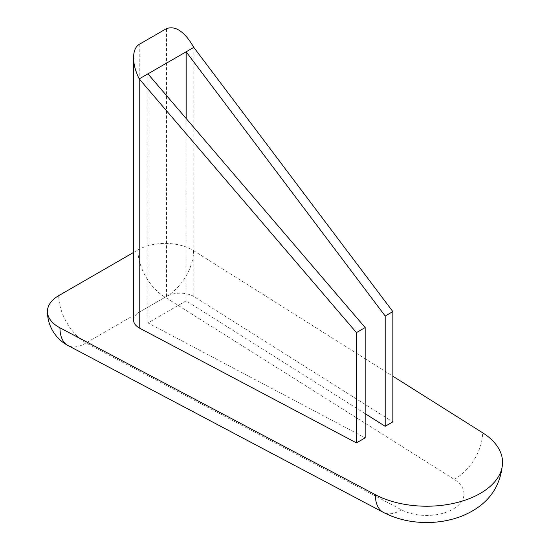 <?xml version="1.0" encoding="UTF-8"?>
<svg xmlns="http://www.w3.org/2000/svg" width="550" height="550" viewBox="0 0 550 550"><rect width="100%" height="100%" fill="white"/><g stroke="black" fill="none" stroke-linecap="round" stroke-linejoin="round"><path stroke-width="0.41" stroke-dasharray="2.75 2.06" d="M58.74 295.639A38.589 22.282 60 0 0 86.034 342.904L165.165 297.213L454.163 479.332A37.331 21.553 180 0 1 453.035 509.135A37.331 21.553 180 0 1 401.411 509.781L86.034 342.904A38.589 21.292 -62.1 0 1 67.98 345.503M133.567 252.443L137.878 249.947A38.589 22.282 180 0 1 193.621 250.656L392.851 376.2M133.567 320.072A19.298 11.137 180 0 1 139.219 312.201L166.506 296.443A19.298 11.137 180 0 1 193.792 296.443L392.851 421.877M365.166 413.683L186.141 300.864L147.936 322.919L365.166 437.862M193.621 250.656A38.589 23.231 122.2 0 1 165.165 297.213A38.589 22.282 60 0 1 137.878 249.947M186.141 300.864L186.141 118.477M147.936 322.919L147.936 73.858M193.792 47.383L193.792 296.443M401.411 509.781A38.589 21.292 -62.1 0 1 383.364 512.38M454.163 479.332A38.589 23.231 122.2 0 0 482.618 432.768M166.506 296.443L166.506 28.607M139.219 44.357L139.219 312.201"/><path stroke-width="0.82" d="M392.851 376.2L482.618 432.768A75.927 43.835 180 0 1 502.562 462.385A75.927 43.835 180 0 1 457.215 502.507A75.927 43.835 180 0 1 375.341 494.697L59.957 327.821A38.589 22.282 180 0 1 47.438 311.396A38.589 22.282 180 0 1 58.74 295.639L133.567 252.443M47.438 311.396A38.589 38.589 0 0 0 67.98 345.503A38.589 21.292 -62.1 0 1 59.957 327.821M356.448 442.894L356.448 332.613L365.166 327.573L365.166 437.862L356.448 442.894L139.219 327.951A19.298 11.137 180 0 1 133.567 320.072L133.567 57.736C133.65 64.494 135.534 71.548 139.219 78.891L139.219 327.951M385.192 426.298L385.192 316.016L392.851 311.596L392.851 421.877L385.192 426.298L365.166 413.683M385.192 316.016L186.141 51.803L139.219 78.891L356.448 332.613M186.141 118.477L186.141 51.803L193.792 47.383C184.697 31.701 175.601 25.444 166.506 28.607L139.219 44.357C135.534 46.64 133.65 51.102 133.567 57.736M392.851 311.596L193.792 47.383M365.166 327.573L147.936 73.858M67.98 345.503L383.364 512.38A38.589 21.292 -62.1 0 1 375.341 494.697M502.562 462.385C500.857 487.754 487.334 505.636 461.986 516.031C451.619 520.073 440.639 522.232 429.048 522.5C412.273 522.823 397.045 519.447 383.364 512.38"/></g></svg>
